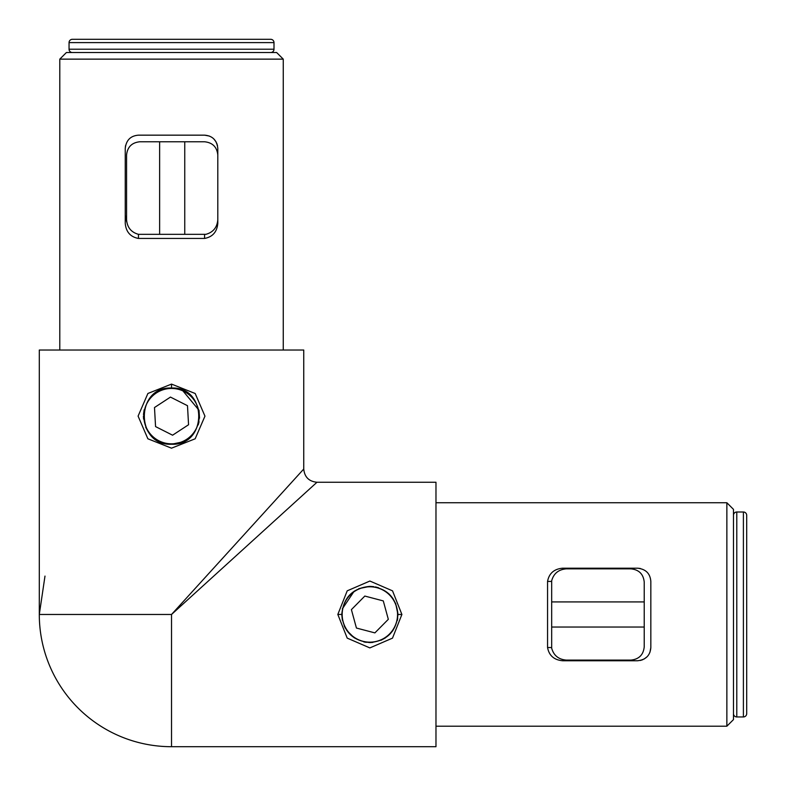 <?xml version="1.0" encoding="UTF-8"?>
<svg xmlns="http://www.w3.org/2000/svg" width="786" height="786" viewBox="0 0 786 786"><rect width="100%" height="100%" fill="white"/><g stroke="black" fill="none" stroke-linecap="round" stroke-linejoin="round"><path stroke-width="1.18" d="M171.495 448.177L147.866 438.785L138.09 416.118L147.896 393.472L171.525 384.099L195.183 393.501L204.959 416.138L195.164 438.794L171.495 448.177M171.525 384.099L171.525 388.038C135.349 386.24 135.241 445.967 171.495 444.237L171.525 444.237C207.789 445.957 207.759 386.309 171.525 388.038L165.826 388.628M337.823 614.446L347.216 590.826L369.882 581.041L392.528 590.846L401.901 614.475L392.499 638.134L369.862 647.91L347.206 638.114L337.823 614.446L341.763 614.446C343.433 631.551 352.796 640.924 369.862 642.575C386.909 640.924 396.282 631.561 397.962 614.475C396.291 597.409 386.928 588.046 369.862 586.376C352.816 588.036 343.453 597.389 341.763 614.446L342.352 620.183M303.75 469.026C304.536 477.053 308.947 481.464 316.974 482.25L171.525 614.475L303.75 469.026L303.75 350.025L39.3 350.025L39.3 614.475L44.989 576.089M171.338 444.237L165.021 443.471M155.392 439.148L151.58 435.935M148.151 431.74L145.705 427.211M143.583 419.056L143.425 416.04M143.474 414.536L144.152 409.791M157.593 391.742L160.226 390.416M204.576 238.443C212.603 236.95 217.005 231.939 217.801 223.411L217.801 148.387C216.867 140.183 212.466 135.781 204.576 135.163L138.464 135.163C130.574 135.791 126.173 140.203 125.249 148.387L125.249 223.411C126.045 231.949 130.456 236.959 138.464 238.443L204.576 238.443L204.576 234.326M59.795 59.137L66.407 52.524L276.643 52.524L283.255 59.137L59.795 59.137L59.795 350.025M283.255 59.137L283.255 350.025M171.525 746.7L171.525 614.475L39.3 614.475A132.225 132.225 0 0 0 171.525 746.7L435.975 746.7L435.975 482.25L316.974 482.25M366.286 642.349L363.849 641.926M354.329 637.888L346.705 630.392M345.447 628.378L344.17 625.853M342.332 608.855L354.24 591.121M358.838 588.626L369.862 586.376L373.615 586.631M547.557 647.536C549.05 655.553 554.061 659.955 562.589 660.751L637.613 660.751C645.817 659.818 650.218 655.416 650.837 647.536L650.837 581.424C650.209 573.525 645.797 569.123 637.613 568.199L562.589 568.199C554.051 568.995 549.041 573.407 547.557 581.424L547.557 647.536L551.674 647.536M726.863 502.745L733.476 509.357L733.476 719.593L726.863 726.205L726.863 502.745L435.975 502.745M726.863 726.205L435.975 726.205M570.646 568.199L566.264 568.858L631.001 568.858C638.979 569.703 643.39 574.104 644.225 582.082L644.225 601.919L551.674 601.919L551.674 648.204C553.698 655.475 558.561 659.434 566.244 660.093L570.646 660.751M640.315 568.475L637.613 568.199M640.325 660.476L642.869 659.66M644.068 659.071L647.133 656.713M649.953 652.292L650.837 647.536M375.433 586.936L378.616 587.781M388.854 593.764L392.98 598.51M395.594 603.186L397.962 614.475L401.901 614.475M397.726 618.061L397.294 620.567M392.882 630.588L389.65 634.42M385.346 637.927L380.915 640.305M372.8 642.417L369.862 642.575M217.526 145.675L216.71 143.131M216.121 141.932L213.763 138.867M209.341 136.047L204.576 135.163M125.524 145.685L125.249 148.387M125.249 215.354L126.733 221.907M177.135 388.608L180.318 389.453M182.381 390.22L198.996 410.243M199.025 410.4L199.546 418.152M199.064 421.699L198.229 424.882M192.079 435.297L187.51 439.246M182.814 441.87L171.525 444.237M159.627 234.326L138.454 234.326C131.183 232.302 127.224 227.439 126.566 219.756L126.566 154.999C127.411 147.021 131.812 142.61 139.79 141.775L159.627 141.775L159.627 234.326L205.912 234.326C213.183 232.302 217.152 227.439 217.801 219.756L217.801 154.999C216.965 147.021 212.554 142.61 204.576 141.775L184.749 141.775L184.749 234.326M159.627 141.775L184.749 141.775M644.225 601.919L644.225 627.041L551.674 627.041M644.225 627.041L644.225 646.868C643.39 654.846 638.979 659.248 631.001 660.093L566.244 660.093M566.244 568.858C558.561 569.516 553.698 573.475 551.674 580.746L551.674 601.919M154.488 407.531L155.559 426.592L172.586 435.198L188.561 424.745L187.49 405.694L170.464 397.087L154.488 407.531M169.982 388.49A27.687 27.687 0 0 0 143.877 417.68A27.687 27.687 0 0 0 173.067 443.785A27.687 27.687 0 0 0 199.172 414.595A27.687 27.687 0 0 0 169.982 388.49M383.283 600.907L364.822 596.063L351.401 609.631L356.431 628.043L374.893 632.887L388.323 619.319L383.283 600.907M396.645 621.5A27.687 27.687 0 0 0 376.887 587.692A27.687 27.687 0 0 0 343.079 607.45A27.687 27.687 0 0 0 362.837 641.258A27.687 27.687 0 0 0 396.645 621.5M270.689 39.3L72.351 39.3L270.689 39.3A3.301 3.301 0 0 1 274 42.601L69.05 42.601A3.301 3.301 0 0 1 72.351 39.3M69.05 42.601L69.05 49.213L274 49.213L274 42.601M69.05 49.213A3.301 3.301 0 0 0 72.351 52.524M274 49.213A3.301 3.301 0 0 1 270.689 52.524M746.7 713.649L746.7 515.311L746.7 713.649A3.301 3.301 0 0 1 743.399 716.95L743.399 512A3.301 3.301 0 0 1 746.7 515.311M743.399 512L736.787 512L736.787 716.95L743.399 716.95M736.787 512A3.301 3.301 0 0 0 733.476 515.311M736.787 716.95A3.301 3.301 0 0 1 733.476 713.649M551.674 581.424L547.557 581.424M138.464 234.326L138.464 238.443"/></g></svg>

